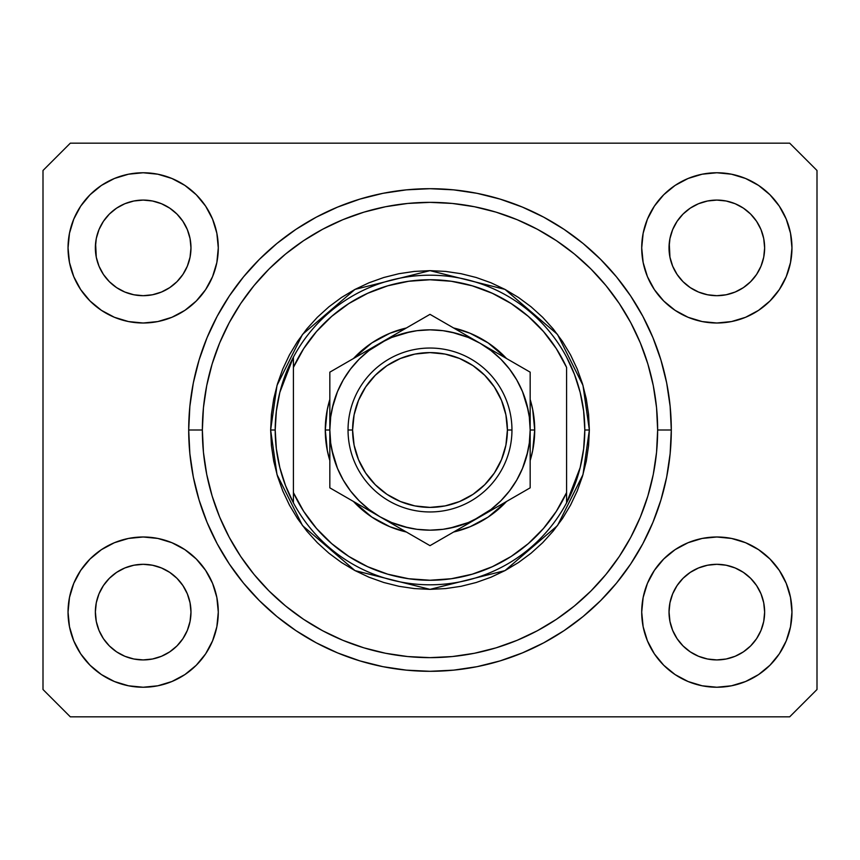 <?xml version="1.0" encoding="UTF-8"?>
<svg xmlns="http://www.w3.org/2000/svg" width="860" height="860" viewBox="0 0 860 860"><rect width="100%" height="100%" fill="white"/><g stroke="black" fill="none" stroke-linecap="round" stroke-linejoin="round"><path stroke-width="1.29" d="M677.132 274.512L672.66 266.159L669.951 257.204L672.67 266.181A47.805 47.805 0 0 0 672.66 266.17L669.951 257.204L669.263 243.197A47.805 47.805 0 0 0 669.263 243.208L669.026 247.884A47.805 47.805 0 0 1 716.832 200.079A47.805 47.805 0 0 1 764.637 247.884L764.411 252.56A47.805 47.805 0 0 0 764.411 252.56L764.637 247.884A47.805 47.805 0 0 1 716.832 295.69A47.805 47.805 0 0 1 669.026 247.884L669.951 238.553L672.67 229.577L669.951 238.553L672.67 229.588L677.1 221.299A47.805 47.805 0 0 0 677.078 221.343L672.67 229.588L677.089 221.321L683.034 214.075L677.089 221.321L683.034 214.075L690.279 208.131L683.034 214.075L690.279 208.131L698.546 203.713L690.279 208.131L698.546 203.713L707.533 200.993A47.805 47.805 0 0 0 707.522 200.993L698.546 203.713L707.511 200.993L716.832 200.079L726.195 201.003A47.805 47.805 0 0 0 726.173 200.993L735.128 203.713L726.163 200.993A47.805 47.805 0 0 0 726.13 200.993M103.458 274.512L98.997 266.181L96.277 257.204L98.997 266.181A47.805 47.805 0 0 0 98.997 266.17L96.277 257.204L95.589 243.197A47.805 47.805 0 0 0 95.589 243.208L95.363 247.884A47.805 47.805 0 0 1 143.168 200.079A47.805 47.805 0 0 1 190.974 247.884L190.737 252.56A47.805 47.805 0 0 0 190.737 252.56L190.974 247.884A47.805 47.805 0 0 1 143.168 295.69A47.805 47.805 0 0 1 95.363 247.884L96.277 238.553L98.997 229.588A47.805 47.805 0 0 0 98.997 229.577L96.277 238.553L98.997 229.588L103.426 221.299A47.805 47.805 0 0 0 103.404 221.343L98.997 229.588L103.415 221.321L109.36 214.075L103.415 221.321L109.36 214.075L116.605 208.131L109.36 214.075L116.605 208.131L124.872 203.713L116.605 208.131L124.872 203.713L133.87 200.993A47.805 47.805 0 0 0 133.848 200.993L124.872 203.713L133.838 200.993L143.168 200.079L152.489 200.993L143.168 200.079L152.489 200.993L143.168 200.079L152.489 200.993L161.454 203.713L152.489 200.993A47.805 47.805 0 0 0 152.456 200.993M96.277 257.226A47.805 47.805 0 0 0 96.277 257.237L95.589 252.571M124.883 292.056A47.805 47.805 0 0 0 133.827 294.765L124.872 292.045L116.605 287.627L124.872 292.045L116.605 287.627L109.36 281.682L103.415 274.437L98.997 266.181A47.805 47.805 0 0 0 99.007 266.202M116.605 287.627L109.36 281.682L103.415 274.437A47.805 47.805 0 0 0 109.349 281.671M176.988 281.671A47.805 47.805 0 0 0 182.911 274.437L176.966 281.682L169.721 287.627L176.966 281.682L169.721 287.627L161.454 292.045L169.721 287.627L161.454 292.045L152.489 294.765L161.454 292.045L152.489 294.765L143.168 295.69A47.805 47.805 0 0 0 152.478 294.776L143.168 295.69L133.805 294.765L124.872 292.045L133.838 294.765A47.805 47.805 0 0 0 143.147 295.69M187.319 266.202A47.805 47.805 0 0 0 187.329 266.192A47.805 47.805 0 0 0 187.34 266.159L190.049 257.204L187.329 266.181L182.911 274.447L187.329 266.181L182.911 274.447L176.966 281.682L182.911 274.437M669.951 257.226A47.805 47.805 0 0 0 669.951 257.237L669.263 252.571M698.546 292.056A47.805 47.805 0 0 0 707.5 294.765L698.546 292.045L690.279 287.627L698.546 292.045L690.279 287.627L683.034 281.682L677.089 274.447L672.67 266.181A47.805 47.805 0 0 0 672.681 266.202M690.279 287.627L683.034 281.682L677.089 274.437A47.805 47.805 0 0 0 683.012 281.671M716.853 295.69A47.805 47.805 0 0 0 726.152 294.776L716.832 295.69L707.511 294.765L698.546 292.045L707.511 294.765A47.805 47.805 0 0 0 716.821 295.69L707.468 294.765M750.651 281.671A47.805 47.805 0 0 0 756.585 274.437L750.64 281.682L743.395 287.627L750.64 281.682L743.395 287.627L735.128 292.045L743.395 287.627L735.128 292.045L726.163 294.765A47.805 47.805 0 0 0 735.117 292.056M760.992 266.202A47.805 47.805 0 0 0 761.003 266.192A47.805 47.805 0 0 0 761.003 266.159L763.723 257.204L761.003 266.181L756.585 274.447L761.003 266.181L756.585 274.447L750.64 281.682L756.585 274.437M669.263 616.792A47.805 47.805 0 0 0 669.263 616.803L669.026 612.116L669.951 621.447L672.67 630.412L669.951 621.447L669.026 611.675M726.13 659.007A47.805 47.805 0 0 0 726.152 659.007L716.832 659.921L707.511 659.007L698.546 656.288L707.511 659.007A47.805 47.805 0 0 0 707.533 659.007L707.479 658.996A47.805 47.805 0 0 0 707.5 659.007L698.546 656.288L690.279 651.869L698.546 656.288L690.279 651.869L683.034 645.924L677.078 638.668A47.805 47.805 0 0 0 677.1 638.69M707.468 565.235L716.832 564.311L726.163 565.235L735.128 567.955L726.163 565.235L735.128 567.955L743.395 572.373L735.128 567.955L743.395 572.373L750.64 578.318L756.585 585.563L761.003 593.819L763.723 602.795L761.003 593.819L763.723 602.795L764.637 612.116A47.805 47.805 0 0 1 716.832 659.921A47.805 47.805 0 0 1 669.026 612.116A47.805 47.805 0 0 1 716.832 564.311A47.805 47.805 0 0 1 764.637 612.116L764.411 616.792A47.805 47.805 0 0 0 764.411 616.792L764.637 612.116L763.723 621.457L761.003 630.412L763.723 621.447L761.003 630.412L756.585 638.679L761.003 630.412L756.585 638.679L750.64 645.924L756.585 638.679L750.64 645.924L743.395 651.869L750.64 645.924L743.395 651.869L735.128 656.288L743.395 651.869L735.128 656.288L726.163 659.007A47.805 47.805 0 0 0 726.184 658.996M95.589 616.792A47.805 47.805 0 0 0 95.589 616.803L95.363 612.116L96.277 621.447L98.997 630.412A47.805 47.805 0 0 0 99.007 630.423L96.277 621.447L95.363 611.675M133.794 565.235L143.168 564.311L152.489 565.235L161.454 567.955L152.489 565.235L161.454 567.955L169.721 572.373L161.454 567.955L169.721 572.373L176.966 578.318L182.911 585.553L187.329 593.819L190.049 602.795L187.329 593.819L190.049 602.795L190.974 612.116A47.805 47.805 0 0 1 143.168 659.921A47.805 47.805 0 0 1 95.363 612.116A47.805 47.805 0 0 1 143.168 564.311A47.805 47.805 0 0 1 190.974 612.116L190.737 616.792A47.805 47.805 0 0 0 190.737 616.792L190.974 612.116L190.049 621.457L187.329 630.412L190.049 621.447L187.329 630.412L182.911 638.679L187.329 630.412L182.911 638.679L176.966 645.924L182.911 638.679L176.966 645.924L169.721 651.869L176.966 645.924L169.721 651.869L161.454 656.288L169.721 651.869L161.454 656.288L152.489 659.007A47.805 47.805 0 0 0 152.478 659.007L143.168 659.921L133.838 659.007L124.872 656.288L133.816 658.996A47.805 47.805 0 0 0 133.827 659.007L124.872 656.288L116.605 651.869L124.861 656.277L116.605 651.869L109.36 645.924L103.404 638.668A47.805 47.805 0 0 0 103.426 638.69M152.521 658.996A47.805 47.805 0 0 1 152.5 659.007L143.168 659.921L133.838 659.007A47.805 47.805 0 0 0 133.87 659.007M73.756 640.861L69.488 626.779L68.037 612.116A75.121 75.121 0 0 1 143.168 536.995A75.121 75.121 0 0 1 218.29 612.116A75.121 75.121 0 0 1 143.168 687.237A75.121 75.121 0 0 1 68.037 612.116L69.488 597.463L73.756 583.37L80.7 570.384L90.042 559L101.426 549.658L114.412 542.714L128.506 538.435L143.168 536.995L157.821 538.435L171.914 542.714L184.9 549.658L196.284 559L205.626 570.384L212.571 583.37L216.849 597.463L218.29 612.116L216.849 626.779L212.571 640.861L205.626 653.858L196.284 665.242L184.9 674.584L171.914 681.518L157.821 685.796L143.168 687.237L128.506 685.796L114.412 681.518L101.426 674.584L90.042 665.242L80.7 653.858L73.756 640.861L69.488 626.779L68.037 612.116L69.488 597.463L73.756 583.37M786.244 583.37L790.512 597.463L791.963 612.116A75.121 75.121 0 0 1 716.832 687.237A75.121 75.121 0 0 1 641.711 612.116L643.151 597.463L647.429 583.37L654.374 570.384L663.716 559L675.1 549.658L688.086 542.714L702.179 538.435L716.832 536.995L731.495 538.435L745.588 542.714L758.574 549.658L769.958 559L779.3 570.384L786.244 583.37L790.512 597.463L791.963 612.116L790.512 626.779L786.244 640.861L779.3 653.858L769.958 665.242L758.574 674.584L745.588 681.518L731.495 685.796L716.832 687.237L702.179 685.796L688.086 681.518L675.1 674.584L663.716 665.242L654.374 653.858L647.429 640.861L643.151 626.779L641.711 612.116A75.121 75.121 0 0 1 716.832 536.995A75.121 75.121 0 0 1 791.963 612.116L790.512 626.779L786.244 640.861M786.244 219.139L790.512 233.221L791.963 247.884A75.121 75.121 0 0 1 716.832 323.005A75.121 75.121 0 0 1 641.711 247.884L643.151 233.221L647.429 219.139L654.374 206.142L663.716 194.758L675.1 185.416L688.086 178.482L702.179 174.204L716.832 172.763L731.495 174.204L745.588 178.482L758.574 185.416L769.958 194.758L779.3 206.142L786.244 219.139L790.512 233.221L791.963 247.884L790.512 262.536L786.244 276.63L779.3 289.616L769.958 301L758.574 310.342L745.588 317.286L731.495 321.565L716.832 323.005L702.179 321.565L688.086 317.286L675.1 310.342L663.716 301L654.374 289.616L647.429 276.63L643.151 262.536L641.711 247.884A75.121 75.121 0 0 1 716.832 172.763A75.121 75.121 0 0 1 791.963 247.884L790.512 262.536L786.244 276.63M73.756 276.63L69.488 262.536L68.037 247.884A75.121 75.121 0 0 1 143.168 172.763A75.121 75.121 0 0 1 218.29 247.884A75.121 75.121 0 0 1 143.168 323.005A75.121 75.121 0 0 1 68.037 247.884L69.488 233.221L73.756 219.139L80.7 206.142L90.042 194.758L101.426 185.416L114.412 178.482L128.506 174.204L143.168 172.763L157.821 174.204L171.914 178.482L184.9 185.416L196.284 194.758L205.626 206.142L212.571 219.139L216.849 233.221L218.29 247.884L216.849 262.536L212.571 276.63L205.626 289.616L196.284 301L184.9 310.342L171.914 317.286L157.821 321.565L143.168 323.005L128.506 321.565L114.412 317.286L101.426 310.342L90.042 301L80.7 289.616L73.756 276.63L69.488 262.536L68.037 247.884L69.488 233.221L73.756 219.139M671.305 430A241.305 241.305 0 0 1 430 671.305A241.305 241.305 0 0 1 188.695 430L189.856 406.35L193.328 382.926L199.09 359.953L207.066 337.658L217.182 316.254L229.362 295.937L243.466 276.92L259.376 259.376L276.92 243.466L295.937 229.362L316.254 217.182L337.658 207.066L359.953 199.09L382.926 193.328L406.35 189.856L430 188.695L453.65 189.856L477.074 193.328L500.047 199.09L522.342 207.066L543.746 217.182L564.063 229.362L583.08 243.466L600.624 259.376L616.534 276.92L630.638 295.937L642.818 316.254L652.933 337.658L660.91 359.953L666.672 382.926L670.144 406.35L671.305 430L670.144 453.65L666.672 477.074L660.91 500.047L652.933 522.342L642.818 543.746L630.638 564.063L616.534 583.08L600.624 600.624L583.08 616.534L564.063 630.638L543.746 642.818L522.342 652.933L500.047 660.91L477.074 666.672L453.65 670.144L430 671.305L406.35 670.144L382.926 666.672L359.953 660.91L337.658 652.933L316.254 642.818L295.937 630.638L276.92 616.534L259.376 600.624L243.466 583.08L229.362 564.063L217.182 543.746L207.066 522.342L199.09 500.047L193.328 477.074L189.856 453.65L188.695 430A241.305 241.305 0 0 1 430 188.695A241.305 241.305 0 0 1 671.305 430L657.642 430L671.305 430M143.168 295.69L133.794 294.765M152.51 201.003L161.454 203.713L169.721 208.131L161.454 203.713L169.721 208.131L176.966 214.075L182.922 221.332L187.329 229.588L190.049 238.553L187.329 229.588L190.049 238.553L190.974 247.959M726.195 201.003L735.128 203.713L743.395 208.131L735.128 203.713L743.395 208.131L750.64 214.075L756.596 221.332L761.003 229.588L763.723 238.553L761.003 229.588L763.723 238.553L764.637 247.959M690.279 651.869L683.023 645.914M707.511 659.007L716.832 659.921L726.163 659.007L716.832 659.921L707.479 658.996M763.723 621.447L764.411 616.824M116.605 651.869L109.349 645.914M152.489 659.007L143.168 659.921L133.805 658.996M190.049 621.447L190.737 616.824M99.007 593.798A47.805 47.805 0 0 0 98.997 593.808L96.288 602.763A47.805 47.805 0 0 0 96.277 602.774L98.997 593.819L103.426 585.553L98.997 593.819A47.805 47.805 0 0 0 98.986 593.841L103.415 585.563L109.36 578.318L103.415 585.563L109.36 578.318L116.605 572.373L109.36 578.318L116.605 572.373L124.915 567.933L116.605 572.373L124.872 567.955L133.838 565.235A47.805 47.805 0 0 0 124.883 567.944M190.737 607.429L190.737 607.439A47.805 47.805 0 0 0 190.737 607.429L190.049 602.774M152.489 565.235L152.489 565.235A47.805 47.805 0 0 0 143.179 564.311L152.489 565.235A47.805 47.805 0 0 1 161.454 567.944M764.411 607.429L764.411 607.439A47.805 47.805 0 0 0 764.411 607.429L763.723 602.774M735.117 567.944A47.805 47.805 0 0 0 726.173 565.235L726.163 565.235A47.805 47.805 0 0 0 716.853 564.311M683.012 578.328A47.805 47.805 0 0 0 677.089 585.563L683.034 578.318L690.279 572.373L698.589 567.933L690.279 572.373L683.034 578.318L677.089 585.553L672.67 593.819L669.951 602.763A47.805 47.805 0 0 0 669.951 602.774L672.67 593.819L677.089 585.563L683.034 578.318L690.279 572.373L698.546 567.955L707.511 565.235L698.546 567.955L707.511 565.235L716.832 564.311L726.163 565.235M764.411 243.197L764.411 243.208A47.805 47.805 0 0 0 764.411 243.197L763.723 238.553M698.546 203.713L707.543 200.993M669.951 238.553L669.263 243.176M190.737 243.197L190.737 243.208A47.805 47.805 0 0 0 190.737 243.197L190.049 238.553M95.363 612.116L96.277 602.795L98.997 593.819M669.026 612.116L669.951 602.795L672.67 593.819A47.805 47.805 0 0 0 672.66 593.841L677.089 585.553M789.684 716.832L70.316 716.832L43 689.516L43 170.484L70.316 143.168L789.684 143.168L817 170.484L817 689.516L789.684 716.832L817 689.516L817 170.484L789.684 143.168L70.316 143.168L43 170.484L43 689.516L70.316 716.832L789.684 716.832M670.144 406.35L666.672 382.926M652.933 337.658L651.396 334.024M543.746 217.182L540.252 215.355M522.342 207.066L500.047 199.09M359.953 199.09L337.346 207.196M217.182 316.254L214.505 321.414M189.856 453.65L193.328 477.074M207.066 522.342L208.604 525.976M316.254 642.818L319.748 644.645M337.658 652.933L359.953 660.91M500.047 660.91L522.654 652.804M642.818 543.746L645.495 538.586M190.974 247.884L190.049 257.204L187.329 266.181M764.637 247.884L763.723 257.204L761.003 266.181M743.395 572.373L750.64 578.318L756.585 585.563A47.805 47.805 0 0 0 750.651 578.328M683.034 645.924L677.089 638.679L672.67 630.412L669.951 621.447M169.721 572.373L176.966 578.318L182.911 585.563A47.805 47.805 0 0 0 176.988 578.328M109.36 645.924L103.415 638.679L98.997 630.412L96.277 621.447M176.966 578.318L182.911 585.563L187.329 593.819A47.805 47.805 0 0 0 187.34 593.83A47.805 47.805 0 0 0 187.319 593.798M143.147 564.311A47.805 47.805 0 0 0 133.848 565.224L143.168 564.311M109.349 578.328A47.805 47.805 0 0 0 103.415 585.563M750.64 578.318L756.585 585.563L761.003 593.819A47.805 47.805 0 0 0 761.003 593.83A47.805 47.805 0 0 0 760.992 593.798M743.384 208.131A47.805 47.805 0 0 1 743.405 208.142L750.64 214.075L756.596 221.332A47.805 47.805 0 0 0 756.574 221.31M716.832 200.079L707.511 200.993A47.805 47.805 0 0 0 707.479 201.003M169.71 208.131A47.805 47.805 0 0 1 169.732 208.142L176.966 214.075L182.922 221.332A47.805 47.805 0 0 0 182.9 221.31M124.872 203.713L133.838 200.993A47.805 47.805 0 0 0 133.816 201.003M143.168 200.079L133.87 200.993M109.36 281.682L103.415 274.437M190.737 252.571L190.049 257.204M95.589 607.429L96.277 602.795M182.911 221.321L187.329 229.588M95.589 243.197L96.277 238.553M683.034 281.682L677.089 274.437M726.163 294.765L716.832 295.69M764.411 252.571L763.723 257.204M669.263 607.429L669.951 602.795M756.585 221.321L761.003 229.588M677.089 638.679L672.67 630.412M103.415 638.679L98.997 630.412M152.489 200.993L161.454 203.713M735.128 203.713L726.184 201.003M325.284 430L329.832 430L325.284 430L327.294 409.575L329.832 399.448A104.716 104.716 0 0 0 329.832 460.541L327.294 450.425L325.284 430M534.716 430A104.716 104.716 0 0 1 530.168 460.541L532.706 450.425L534.716 430L530.168 430L534.716 430L532.706 409.575L530.168 399.448A104.716 104.716 0 0 1 534.716 430M506.529 501.477A104.716 104.716 0 0 1 453.628 532.017L470.076 526.75L488.179 517.064L506.529 501.477M406.371 532.017A104.716 104.716 0 0 1 353.471 501.477L371.821 517.064L389.924 526.75L406.371 532.017M270.642 430L275.2 430A154.8 154.8 0 0 1 566.589 357.158A154.8 154.8 0 0 1 584.8 430L589.358 430L582.983 474.623L557.484 525.611L504.992 570.61L430 589.358L355.008 570.61L302.516 525.611L277.017 474.623L270.642 430L271.416 445.62L273.706 461.089L277.511 476.257L282.779 490.985L289.465 505.121L297.506 518.537L306.816 531.093L317.318 542.681L328.907 553.184L341.463 562.494L354.879 570.535L369.015 577.221L383.743 582.489L398.911 586.294L414.38 588.584L430 589.358L445.62 588.584L461.089 586.294L476.257 582.489L490.985 577.221L505.121 570.535L518.537 562.494L531.093 553.184L542.681 542.681L553.184 531.093L562.494 518.537L570.535 505.121L577.221 490.985L582.489 476.257L586.294 461.089L588.584 445.62L589.358 430L588.584 414.38L586.294 398.911L582.489 383.743L577.221 369.015L570.535 354.879L562.494 341.463L553.184 328.907L542.681 317.318L531.093 306.816L518.537 297.506L505.121 289.465L490.985 282.779L476.257 277.511L461.089 273.706L445.62 271.416L430 270.642L414.38 271.416L398.911 273.706L383.743 277.511L369.015 282.779L354.879 289.465L341.463 297.506L328.907 306.816L317.318 317.318L306.816 328.907L297.506 341.463L289.465 354.879L282.779 369.015L277.511 383.743L273.706 398.911L271.416 414.38L270.642 430L277.017 385.377L302.516 334.389L355.008 289.39L430 270.642L504.992 289.39L557.484 334.389L582.983 385.377L589.358 430L584.8 430A154.8 154.8 0 0 1 566.589 502.842L580.178 467.55L583.639 448.909L584.8 430L583.639 411.091L580.178 392.45L574.469 374.39L566.589 357.158A154.8 154.8 0 0 0 293.411 357.158L293.411 492.597L303.698 511.377L316.544 528.502L331.702 543.627L348.848 556.452L367.65 566.697L387.72 574.179L408.64 578.726L430 580.242L451.36 578.726L472.28 574.179L492.35 566.697L511.152 556.452L528.298 543.627L543.456 528.502L556.302 511.377L566.589 492.597L566.589 367.403L556.302 348.623L543.456 331.498L528.298 316.373L511.152 303.548L492.35 293.303L472.28 285.821L451.36 281.274L430 279.758L408.64 281.274L387.72 285.821L367.65 293.303L348.848 303.548L331.702 316.373L316.544 331.498L303.698 348.623L293.411 367.403A150.242 150.242 0 0 1 566.589 367.403L566.589 492.597A150.242 150.242 0 0 1 293.411 492.597L293.411 502.842A154.8 154.8 0 0 1 275.2 430L270.642 430M188.695 430L202.358 430A227.642 227.642 0 0 1 430 202.358A227.642 227.642 0 0 1 657.642 430L656.556 452.317L653.278 474.408L647.849 496.08L640.324 517.118L630.767 537.317L619.286 556.474L605.978 574.416L590.971 590.971L574.416 605.978L556.474 619.286L537.317 630.767L517.118 640.324L496.08 647.849L474.408 653.278L452.317 656.556L430 657.642L407.683 656.556L385.592 653.278L363.92 647.849L342.882 640.324L322.683 630.767L303.526 619.286L285.584 605.978L269.029 590.971L254.023 574.416L240.714 556.474L229.233 537.317L219.676 517.118L212.151 496.08L206.722 474.408L203.444 452.317L202.358 430L203.444 407.683L206.722 385.592L212.151 363.92L219.676 342.882L229.233 322.683L240.714 303.526L254.023 285.584L269.029 269.029L285.584 254.023L303.526 240.714L322.683 229.233L342.882 219.676L363.92 212.151L385.592 206.722L407.683 203.444L430 202.358L452.317 203.444L474.408 206.722L496.08 212.151L517.118 219.676L537.317 229.233L556.474 240.714L574.416 254.023L590.971 269.029L605.978 285.584L619.286 303.526L630.767 322.683L640.324 342.882L647.849 363.92L653.278 385.592L656.556 407.683L657.642 430A227.642 227.642 0 0 1 430 657.642A227.642 227.642 0 0 1 202.358 430L188.695 430M566.589 502.842A154.8 154.8 0 0 1 293.411 502.842A154.8 154.8 0 0 0 566.589 502.842L566.589 492.597L566.589 502.842L574.469 485.61L580.178 467.55M353.471 358.523L371.821 342.936L389.924 333.25L406.371 327.983A104.716 104.716 0 0 0 353.471 358.523M453.628 327.983L470.076 333.25L488.179 342.936L506.529 358.523A104.716 104.716 0 0 0 453.628 327.983M670.144 453.65L666.672 477.074M189.856 406.35L193.328 382.926M528.244 410.456L522.536 391.665L516.742 379.916L509.464 369.026L500.832 359.168L490.974 350.536L480.084 343.258L430 314.341L392.891 335.765M480.149 343.29L468.334 337.464L451.683 332.207M410.456 331.756L391.665 337.464L379.916 343.258L329.832 372.165L329.832 445.029M350.558 368.994L343.258 379.916L337.464 391.665L332.207 408.317M331.756 449.543L337.464 468.334L343.258 480.084L350.536 490.974L359.168 500.832L369.026 509.464L379.916 516.742L430 545.659L467.098 524.245M379.873 516.72L391.665 522.536L408.317 527.793M449.543 528.244L468.334 522.536L480.084 516.742L530.168 487.835L530.168 414.971M509.442 491.006L516.742 480.084L522.536 468.334L527.793 451.683M293.411 357.158L279.822 392.45L276.361 411.091L275.2 430L276.361 448.909L279.822 467.55L285.531 485.61L293.411 502.842L293.411 357.158L285.531 374.39L279.822 392.45M348.042 430L352.6 430A77.4 77.4 0 0 1 430 352.6A77.4 77.4 0 0 1 507.4 430L511.958 430A81.958 81.958 0 0 0 430 348.042A81.958 81.958 0 0 0 348.042 430A81.958 81.958 0 0 1 430 348.042A81.958 81.958 0 0 1 511.958 430A81.958 81.958 0 0 1 430 511.958A81.958 81.958 0 0 1 348.042 430A81.958 81.958 0 0 0 430 511.958A81.958 81.958 0 0 0 511.958 430L507.4 430L505.916 414.896L501.509 400.384L494.36 387L484.728 375.272L473 365.64L459.616 358.491L445.104 354.083L430 352.6L414.896 354.083L400.384 358.491L387 365.64L375.272 375.272L365.64 387L358.491 400.384L354.083 414.896L352.6 430L354.083 445.104L358.491 459.616L365.64 473L375.272 484.728L387 494.36L400.384 501.509L414.896 505.916L430 507.4L445.104 505.916L459.616 501.509L473 494.36L484.728 484.728L494.36 473L501.509 459.616L505.916 445.104L507.4 430A77.4 77.4 0 0 1 430 507.4A77.4 77.4 0 0 1 352.6 430L348.042 430M530.168 471.979L530.168 459.81M480.031 516.774L467.12 524.224L490.974 509.464L500.832 500.832L509.464 490.974M441.997 538.736L530.168 487.835L530.168 474.096M437.439 541.37L480.084 516.742A100.169 100.169 0 0 1 379.916 516.742L366.962 509.26L379.916 516.742A100.169 100.169 0 0 1 329.832 430L329.832 415.025M341.839 494.758L430 545.659L441.933 538.769M337.27 492.124L392.88 524.224M329.832 474.096L329.832 487.835L366.758 509.142M329.832 471.979L329.832 461.39M329.832 388.021L329.832 389.612M379.991 343.215L392.88 335.776L369.026 350.536L359.168 359.168L350.536 369.026M418.035 321.242L379.916 343.258A100.169 100.169 0 0 1 480.084 343.258L493.038 350.74M530.168 385.904L530.168 372.165L480.084 343.258A100.169 100.169 0 0 1 530.168 430L530.168 445.029M530.168 388.021L530.168 398.599M518.171 365.242L522.729 367.876M505.927 501.821L516.634 495.639L505.959 501.799M500.595 504.895L493.242 509.142L500.595 504.895M522.729 492.124L518.236 494.715L522.729 492.124M393.063 524.342L400.438 528.588L393.084 524.342M416.498 537.865L405.845 531.716L416.498 537.865M422.561 541.37L418.067 538.769L422.561 541.37M354.04 358.19L343.333 364.382L354.04 358.19M359.405 355.105L366.758 350.858L359.405 355.105M337.27 367.876L341.764 365.285L337.27 367.876M329.832 385.904L329.832 430L330.692 443.072L333.25 455.929L337.464 468.334M454.209 328.316L443.513 322.145L454.209 328.316M418.046 321.242L430 314.341L441.933 321.231L430 314.341L329.832 372.165M530.168 400.265L530.168 430L529.308 416.928L526.75 404.071L522.536 391.665M455.972 333.261L443.072 330.692L429.946 329.832M430.054 329.832L416.928 330.692L404.071 333.25L391.665 337.464M333.261 404.028L330.692 416.928L329.832 430A100.169 100.169 0 0 1 379.916 343.258L366.962 350.74M404.028 526.739L416.928 529.308L430.054 530.168M429.946 530.168L443.072 529.308L455.929 526.75L468.334 522.536M526.739 455.972L529.308 443.072L530.168 430A100.169 100.169 0 0 1 480.084 516.742L493.038 509.26M530.168 380.098L530.168 385.839M329.832 414.864L329.832 407.984M329.832 459.735L329.832 430L329.832 487.835L341.764 494.715M329.832 480.557L329.832 474.15M530.168 459.756L530.168 470.613M530.168 445.136L530.168 452.016M522.536 468.334L526.75 455.929M468.334 337.464L455.929 333.25M337.464 391.665L333.25 404.071M391.665 522.536L404.071 526.75M530.168 474.043L530.168 372.165L518.236 365.285M467.12 335.776L430 314.341L418.067 321.231M329.832 430L329.832 487.835M530.168 430L530.168 372.165M494.36 387L484.728 375.272M387 365.64L375.272 375.272M365.64 473L375.272 484.728M473 494.36L484.728 484.728"/></g></svg>
